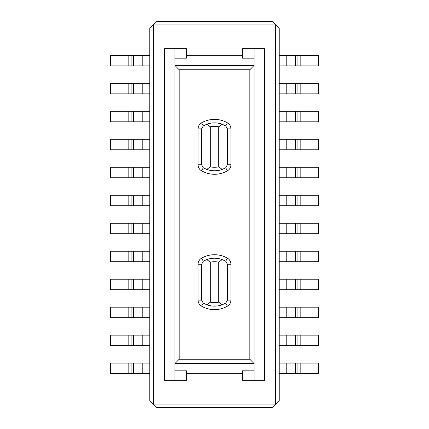 <?xml version="1.0" encoding="UTF-8"?>
<svg xmlns="http://www.w3.org/2000/svg" width="429" height="429" viewBox="0 0 429 429"><rect width="100%" height="100%" fill="white"/><g stroke="black" fill="none" stroke-linecap="round" stroke-linejoin="round"><path stroke-width="0.64" d="M275.702 24.946L272.206 21.45L156.794 21.45L153.298 24.946L275.702 24.946L279.199 28.443L279.199 400.557L275.702 404.054L275.702 24.946M297.099 65.868L295.452 65.868L295.452 55.373L318.372 55.373L318.372 65.868L297.099 65.868L297.099 55.373M203.308 303.131L201.56 300.102L201.56 264.243L203.308 261.213L206.805 259.583A22.383 22.383 0 0 1 222.195 259.583L225.692 261.213L227.44 264.243L227.44 300.102L230.936 300.102A6.993 6.993 0 0 1 227.44 306.161A25.879 25.879 0 0 1 201.56 306.161L203.308 303.131L206.805 304.767L210.301 302.161A18.887 18.887 0 0 0 218.699 302.161L222.195 304.767L225.692 303.131L227.44 300.102M225.692 125.869L227.44 128.898L227.44 164.757L230.936 164.757L230.936 128.898A6.993 6.993 0 0 0 227.44 122.839L225.692 125.869L222.195 124.233A22.383 22.383 0 0 0 206.805 124.233L203.308 125.869L201.56 128.898L201.56 164.757L203.308 167.787L206.805 169.417A22.383 22.383 0 0 0 222.195 169.417L218.699 166.817A18.887 18.887 0 0 1 210.301 166.817L210.301 126.839A18.887 18.887 0 0 1 218.699 126.839L218.699 166.817M297.099 205.759L295.452 205.759L295.452 195.265L318.372 195.265L318.372 205.759L297.099 205.759L297.099 195.265M174.978 58.162L186.524 58.162L186.524 55.722L242.476 55.722L242.476 58.162L254.022 58.162M300.182 167.289L318.372 167.289L318.372 177.778L300.182 177.778L300.182 167.289L279.199 167.289M300.182 177.778L295.452 177.778L295.452 167.289M149.801 195.265L110.628 195.265L110.628 205.759L133.548 205.759L133.548 195.265M133.548 205.759L149.801 205.759M128.818 65.868L128.818 55.373L110.628 55.373L110.628 65.868L149.801 65.868M133.548 83.349L110.628 83.349L110.628 93.844L133.548 93.844L133.548 83.349L149.801 83.349M279.199 345.651L295.452 345.651L295.452 335.156L318.372 335.156L318.372 345.651L295.452 345.651M279.199 335.156L295.452 335.156M300.182 363.132L318.372 363.132L318.372 373.627L300.182 373.627L300.182 363.132L279.199 363.132M300.182 373.627L295.452 373.627L295.452 363.132M254.022 363.519L249.823 359.255L179.177 359.255L179.177 69.745L174.978 65.481M254.022 65.481L249.823 69.745L179.177 69.745M279.199 195.265L295.452 195.265M227.44 164.757L225.692 167.787L222.195 169.417M222.195 124.233L218.699 126.839M128.818 251.222L110.628 251.222L110.628 261.711L133.548 261.711L133.548 251.222L128.818 251.222L128.818 261.711M149.801 251.222L133.548 251.222M206.805 304.767A22.383 22.383 0 0 0 222.195 304.767M186.524 55.722L186.524 48.729L164.489 48.729L164.489 380.271L186.524 380.271L186.524 370.838L174.978 370.838M128.818 317.669L133.548 317.669L133.548 307.18L110.628 307.18L110.628 317.669L128.818 317.669L128.818 307.18M300.182 233.735L300.182 223.241L318.372 223.241L318.372 233.735L279.199 233.735M279.199 223.241L300.182 223.241M279.199 261.711L295.452 261.711L295.452 251.222L318.372 251.222L318.372 261.711L295.452 261.711M279.199 251.222L295.452 251.222M128.818 335.156L110.628 335.156L110.628 345.651L133.548 345.651L133.548 335.156L128.818 335.156L128.818 345.651M149.801 139.307L110.628 139.307L110.628 149.801L133.548 149.801L133.548 139.307M149.801 149.801L133.548 149.801M218.699 302.161L218.699 262.183A18.887 18.887 0 0 0 210.301 262.183L210.301 302.161M242.476 55.722L242.476 48.729L264.511 48.729L264.511 380.271L242.476 380.271L242.476 373.278L186.524 373.278M179.177 359.255L174.978 363.519M128.818 373.627L133.548 373.627L133.548 363.132L110.628 363.132L110.628 373.627L128.818 373.627L128.818 363.132M133.548 223.241L110.628 223.241L110.628 233.735L133.548 233.735L133.548 223.241L149.801 223.241M300.182 149.801L300.182 139.307L318.372 139.307L318.372 149.801L279.199 149.801M279.199 139.307L300.182 139.307M300.182 317.669L300.182 307.18L318.372 307.18L318.372 317.669L279.199 317.669M279.199 307.18L300.182 307.18M149.801 28.443L153.298 24.946L153.298 404.054L149.801 400.557L149.801 28.443M128.818 289.693L133.548 289.693L133.548 279.199L110.628 279.199L110.628 289.693L128.818 289.693L128.818 279.199M279.199 177.778L295.452 177.778M149.801 167.289L110.628 167.289L110.628 177.778L133.548 177.778L133.548 167.289M149.801 177.778L133.548 177.778M295.452 373.627L279.199 373.627M254.022 380.271L254.022 48.729M297.099 93.844L295.452 93.844L295.452 83.349L318.372 83.349L318.372 93.844L297.099 93.844L297.099 83.349M128.818 121.82L128.818 111.331L110.628 111.331L110.628 121.82L149.801 121.82M279.199 93.844L295.452 93.844M279.199 83.349L295.452 83.349M149.801 111.331L128.818 111.331M149.801 279.199L133.548 279.199M149.801 289.693L133.548 289.693M149.801 335.156L133.548 335.156M149.801 345.651L133.548 345.651M149.801 55.373L128.818 55.373M149.801 307.18L133.548 307.18M133.548 317.669L149.801 317.669M300.182 121.82L300.182 111.331L318.372 111.331L318.372 121.82L279.199 121.82M279.199 111.331L300.182 111.331M279.199 279.199L318.372 279.199L318.372 289.693L295.452 289.693L295.452 279.199M295.452 65.868L279.199 65.868M279.199 55.373L295.452 55.373M206.805 124.233L210.301 126.839M210.301 166.817L206.805 169.417M279.199 289.693L295.452 289.693M218.699 262.183L222.195 259.583M156.794 407.55L153.298 404.054L275.702 404.054L272.206 407.55L156.794 407.55M133.548 233.735L149.801 233.735M174.978 380.271L174.978 48.729M133.548 373.627L149.801 373.627M133.548 93.844L149.801 93.844M242.476 373.278L242.476 370.838L254.022 370.838M149.801 363.132L133.548 363.132M149.801 261.711L133.548 261.711M295.452 205.759L279.199 205.759M210.301 262.183L206.805 259.583M297.099 177.778L297.099 167.289M142.803 205.759L142.803 195.265M131.901 93.844L131.901 83.349M286.197 345.651L286.197 335.156M297.099 373.627L297.099 363.132M175.043 65.61L253.957 65.61M203.308 125.869L201.56 122.839A6.993 6.993 0 0 0 198.064 128.898L198.064 164.757L201.56 164.757M201.56 128.898L198.064 128.898M230.936 128.898L227.44 128.898M131.901 317.669L131.901 307.18M286.197 233.735L286.197 223.241M286.197 261.711L286.197 251.222M142.803 149.801L142.803 139.307M253.957 363.39L175.043 363.39M131.901 373.627L131.901 363.132M131.901 233.735L131.901 223.241M286.197 149.801L286.197 139.307M286.197 317.669L286.197 307.18M295.452 317.669L295.452 307.18M230.936 164.757A6.993 6.993 0 0 1 227.44 170.812L225.692 167.787M131.901 289.693L131.901 279.199M142.803 177.778L142.803 167.289M286.197 373.627L286.197 363.132M128.818 177.778L128.818 167.289M128.818 93.844L128.818 83.349M201.56 264.243L198.064 264.243A6.993 6.993 0 0 1 201.56 258.188A25.879 25.879 0 0 1 227.44 258.188L225.692 261.213M198.064 264.243L198.064 300.102L201.56 300.102M297.099 317.669L297.099 307.18M286.197 93.844L286.197 83.349M300.182 93.844L300.182 83.349M142.803 121.82L142.803 111.331M133.548 121.82L133.548 111.331M131.901 121.82L131.901 111.331M142.803 289.693L142.803 279.199M142.803 345.651L142.803 335.156M133.548 65.868L133.548 55.373M131.901 65.868L131.901 55.373M142.803 65.868L142.803 55.373M142.803 317.669L142.803 307.18M131.901 345.651L131.901 335.156M286.197 121.82L286.197 111.331M131.901 177.778L131.901 167.289M297.099 261.711L297.099 251.222M300.182 261.711L300.182 251.222M297.099 121.82L297.099 111.331M295.452 121.82L295.452 111.331M131.901 149.801L131.901 139.307M225.692 303.131L227.44 306.161M198.064 300.102A6.993 6.993 0 0 0 201.56 306.161M286.197 65.868L286.197 55.373M297.099 289.693L297.099 279.199M227.44 258.188A6.993 6.993 0 0 1 230.936 264.243L227.44 264.243M198.064 164.757A6.993 6.993 0 0 0 201.56 170.812L203.308 167.787M131.901 261.711L131.901 251.222M300.182 289.693L300.182 279.199M286.197 289.693L286.197 279.199M230.936 264.243L230.936 300.102M131.901 205.759L131.901 195.265M300.182 345.651L300.182 335.156M297.099 345.651L297.099 335.156M128.818 149.801L128.818 139.307M128.818 205.759L128.818 195.265M297.099 149.801L297.099 139.307M295.452 149.801L295.452 139.307M142.803 93.844L142.803 83.349M249.823 359.255L249.823 69.745M203.308 261.213L201.56 258.188M300.182 205.759L300.182 195.265M142.803 233.735L142.803 223.241M142.803 373.627L142.803 363.132M300.182 65.868L300.182 55.373M142.803 261.711L142.803 251.222M128.818 233.735L128.818 223.241M297.099 233.735L297.099 223.241M286.197 205.759L286.197 195.265M227.44 122.839A25.879 25.879 0 0 0 201.56 122.839M295.452 233.735L295.452 223.241M201.56 170.812A25.879 25.879 0 0 0 227.44 170.812M286.197 177.778L286.197 167.289"/></g></svg>
